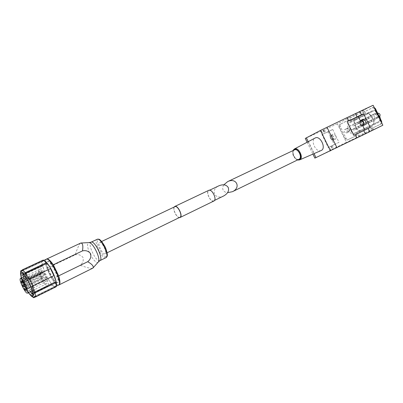 <?xml version="1.0" encoding="UTF-8"?>
<svg xmlns="http://www.w3.org/2000/svg" width="403" height="403" viewBox="0 0 403 403"><rect width="100%" height="100%" fill="white"/><g stroke="black" fill="none" stroke-linecap="round" stroke-linejoin="round"><path stroke-width="0.3" stroke-dasharray="2.02 1.51" d="M223.756 195.923C214.935 200.487 209.892 189.783 218.965 185.763M213.776 200.79C210.668 202.563 205.53 191.863 208.865 190.559C211.943 188.77 217.106 199.495 213.781 200.785L213.776 200.79M41.343 270.272L39.68 269.411C37.278 270.166 44.511 285.198 46.597 283.793C48.098 283.39 45.438 275.551 42.426 271.572L42.748 273.063L41.665 271.763L41.343 270.272L26.104 277.516M47.74 286.18C44.914 287.928 35.363 268.03 38.547 267.023C41.282 265.088 50.974 285.238 47.761 286.17L47.74 286.18M80.494 243.125C79.084 244.52 77.305 248.434 75.165 254.872L46.899 268.317L52.063 279.002C54.773 282.966 56.929 284.981 58.546 285.052C54.476 287.404 41.705 260.741 46.199 259.27M46.899 268.317C45.438 263.627 45.191 260.62 46.154 259.29M57.72 282.443C54.44 284.417 44.043 262.741 47.7 261.552C50.864 259.356 61.437 281.324 57.75 282.427L57.72 282.443M75.165 254.872C78.404 254.152 81.028 255.034 83.033 257.512C83.728 260.625 82.786 263.219 80.207 265.3L52.063 279.002M92.604 268.302C90.63 268.559 86.494 267.557 80.207 265.3M56.4 284.578L55.569 286.523C52.118 288.659 40.612 266.61 42.532 261.597L43.192 260.676L45.181 261.265M43.272 260.046L44.023 260.625L43.141 260.645L42.481 261.567L41.539 261.119L41.786 265.426L42.723 265.874L44.612 271.778L43.932 272.116L47.237 278.962L47.922 278.629L51.357 283.737L51.126 284.75L54.314 287.546L54.546 286.523L55.614 286.558L56.198 285.818L56.188 286.76M57.372 282.614C54.098 284.589 43.695 262.902 47.347 261.718C50.506 259.522 61.085 281.501 57.397 282.599L57.372 282.614M105.022 253.799C102.74 255.195 97.052 243.357 99.576 242.47C101.833 241.034 107.556 252.928 105.027 253.794L107.138 252.772M179.955 217.272C177.083 218.94 171.769 207.888 174.877 206.704M179.27 217.61C176.403 217.419 172.539 209.389 174.182 207.031M213.887 201.011C210.638 202.86 205.273 191.692 208.759 190.332M56.198 285.818L34.457 296.568M54.546 286.523L32.981 297.187M54.314 287.546L35.283 296.971M33.232 297.414L29.928 294.25L26.533 288.996L26.84 288.85L23.475 281.888L23.162 282.024L21.142 276.06L20.689 271.36M51.126 284.75L30.688 294.795M51.357 283.737L29.928 294.25M47.922 278.629L26.533 288.996M47.237 278.962L26.84 288.85M43.932 272.116L23.475 281.888M44.612 271.778L23.162 282.024M42.723 265.874L21.142 276.06M41.786 265.426L21.188 275.133M41.539 261.119L22.225 270.146M42.481 261.567L20.699 271.763M44.023 260.625L22.059 270.907M50.743 268.458L28.598 279.027M28.311 292.734C25.248 288.21 22.906 283.339 21.278 278.125M28.527 292.628C25.404 288.135 23.062 283.269 21.5 278.025M22.79 273.597L23.329 272.363C26.21 270.242 37.544 293.802 34.094 294.734L32.789 294.381M30.336 291.742C27.208 287.263 24.865 282.402 23.319 277.163M23.087 273.833L24.195 272.902C27.449 273.516 35.761 290.79 34.215 293.716L33.807 294.215L32.794 293.999M30.487 291.666C27.308 287.213 24.971 282.352 23.475 277.088M24.588 275.42L25.026 273.39L25.596 273.395C28.573 273.969 36.109 289.631 34.698 292.311L34.326 292.769L32.492 291.837M31.766 291.042C28.462 286.654 26.124 281.798 24.759 276.478M26.915 278.79L41.665 271.763M26.996 278.926L42.426 271.572M23.475 282.276L42.748 273.063M41.63 276.79L42.38 277.707L41.373 275.612L41.63 276.79M43.6 280.12L44.36 281.042L43.348 278.947L43.6 280.12M40.582 273.42L41.333 274.332L40.325 272.237L40.582 273.42M42.864 276.74L43.625 277.667L42.612 275.561L42.864 276.74M45.03 280.931L45.796 281.858L44.778 279.753L45.03 280.931M41.252 272.529L42.008 273.451L40.995 271.34L41.252 272.529M44.839 278.579L45.604 279.506L44.582 277.39L44.839 278.579M43.151 274.821L43.912 275.748L42.894 273.632L43.151 274.821M223.831 184.821C222.632 186.67 222.391 188.408 223.121 190.04C223.932 191.591 225.413 192.473 227.559 192.689M294.477 149.896C290.669 151.442 295.374 161.25 298.976 159.261M337.361 123.812L321.518 131L323.01 134.058L321.921 134.567L332.732 129.459L328.067 131.846L334.268 144.591L330.888 146.259L332.359 149.281L346.379 142.324L337.361 123.812L347.532 118.537L348.303 120.114L339.739 124.517C339.034 125.021 338.918 125.852 339.391 127.01L345.104 138.748C345.729 139.831 346.454 140.249 347.28 139.997L355.985 135.882L356.751 137.458L358.448 136.617L358.615 135.756L357.466 133.403L356.242 134.003L370.78 127.076L371.49 128.532L370.533 129L371.324 130.627L382.85 125.222M331.034 146.198L329.347 147.07L330.833 150.128L332.505 149.221M365.536 113.162L364.357 110.739L363.556 110.316L361.818 111.127L362.609 112.754L363.577 112.301L364.287 113.752L365.536 113.162L349.94 121.076L349.255 119.666L348.303 120.114M370.78 127.076L372.019 126.466L373.203 128.889L373.042 129.776L371.324 130.627M347.532 118.537L349.25 117.731L350.031 118.139L351.174 120.492M355.985 135.882L356.927 135.418L356.242 134.003M356.751 137.458L346.379 142.324M372.019 126.466L357.466 133.403M364.287 113.752L349.94 121.076M328.067 131.846L323.01 134.058M321.518 131L305.273 138.431M361.818 111.127L373.123 105.269M330.833 150.128L314.859 158.127M329.347 147.07L328.264 147.599L321.921 134.567M321.131 150.531C316.108 153.064 309.998 140.37 315.116 138.028M370.533 129L380.15 124.451C380.966 123.907 381.122 123.016 380.623 121.777L374.468 109.148C373.808 108.004 373.017 107.581 372.095 107.873L362.609 112.754M374.17 107.425L373.067 107.42L363.577 112.301M371.49 128.532L381.117 123.978L381.807 123.086M349.255 119.666L340.681 124.074C339.976 124.572 339.86 125.409 340.334 126.567L346.041 138.289C346.666 139.373 347.391 139.791 348.217 139.539L356.927 135.418M346.535 133.086C347.567 131.051 346.968 129.806 344.731 129.358C343.688 131.393 344.283 132.632 346.53 133.086L349.24 131.771L349.88 130.104L349.154 128.597L347.451 128.053C346.399 130.088 346.993 131.328 349.24 131.771L349.245 131.771M376.689 118.351C377.903 116.135 377.268 114.81 374.775 114.381C373.546 116.603 374.18 117.928 376.684 118.356L379.495 116.996M370.473 115.651C369.108 113.792 367.632 113.147 366.045 113.717L348.993 122.391C347.653 123.263 347.3 124.774 347.92 126.93L349.29 130.904C350.509 133.625 352.131 134.718 354.161 134.179L372.342 125.479C374.17 124.144 374.352 122.094 372.891 119.333L370.473 115.651L377.082 112.497C375.722 110.659 374.246 110.024 372.649 110.598L355.491 119.318C354.146 120.19 353.784 121.696 354.393 123.837L355.748 127.781C356.957 130.486 358.579 131.564 360.62 131.015L378.906 122.265C379.994 121.666 380.513 120.568 380.457 118.976M379.833 116.739L377.082 112.497M372.906 111.273L355.799 119.938C354.665 120.668 354.358 121.933 354.872 123.731L356.227 127.68C357.244 129.952 358.605 130.854 360.312 130.391L378.583 121.62C380.125 120.497 380.291 118.789 379.072 116.492L376.669 112.84C375.531 111.299 374.291 110.77 372.951 111.248L350.152 122.618C349.028 123.343 348.726 124.613 349.25 126.421L350.615 130.396C351.638 132.678 352.998 133.595 354.7 133.136L372.881 124.411C374.412 123.288 374.568 121.57 373.344 119.258L370.931 115.58C369.788 114.024 368.549 113.485 367.219 113.963L367.168 113.989M371.118 121.782C371.521 121.031 371.304 120.583 370.468 120.437C370.06 121.187 370.276 121.635 371.118 121.782L376.825 119.011C377.238 118.265 377.022 117.822 376.18 117.681C375.772 118.427 375.989 118.87 376.825 119.011L376.83 119.011M368.559 123.026C368.957 122.285 368.74 121.837 367.909 121.691C367.511 122.436 367.727 122.88 368.559 123.026L374.256 120.265C374.659 119.525 374.442 119.081 373.611 118.94C373.208 119.681 373.425 120.119 374.256 120.265L374.256 120.265M366.025 124.26C366.418 123.52 366.206 123.081 365.38 122.93C364.987 123.671 365.199 124.114 366.025 124.26L371.712 121.505C372.11 120.769 371.893 120.326 371.072 120.185C370.669 120.92 370.886 121.358 371.712 121.505L371.712 121.505M363.521 125.479C363.909 124.749 363.692 124.305 362.876 124.159C362.488 124.89 362.7 125.333 363.516 125.479L363.521 125.479M369.193 122.729C369.586 121.998 369.37 121.56 368.554 121.419C368.161 122.149 368.372 122.588 369.193 122.729L363.516 125.479M361.038 126.688L361.184 125.807L360.398 125.373L360.252 126.255L360.927 126.723L366.7 123.943C367.088 123.217 366.876 122.784 366.065 122.638C365.677 123.363 365.889 123.802 366.7 123.943L366.7 123.943M358.584 127.882L358.725 127.01L357.95 126.577L357.804 127.454L358.584 127.882M364.231 125.147L364.377 124.275L363.602 123.847L363.451 124.718L364.231 125.147L358.579 127.887M356.151 129.066L356.292 128.199L355.522 127.766L355.32 128.486L356.04 129.101L361.879 126.27L361.929 125.469L361.159 125.046L361.017 125.912L361.788 126.335M353.743 130.24L353.119 128.945L353.743 130.24L359.365 127.514L358.746 126.23L359.37 127.514M368.04 118.719C368.438 117.973 368.221 117.525 367.39 117.379C366.987 118.124 367.198 118.568 368.035 118.719L373.747 115.978C374.16 115.233 373.944 114.79 373.113 114.648C372.699 115.389 372.916 115.832 373.747 115.978L373.752 115.978M365.501 119.978C365.894 119.238 365.682 118.794 364.861 118.643C364.458 119.384 364.67 119.827 365.496 119.978L371.203 117.243C371.601 116.502 371.39 116.064 370.569 115.918C370.161 116.658 370.372 117.097 371.198 117.243M362.992 121.222C363.38 120.487 363.168 120.049 362.352 119.898C361.954 120.633 362.166 121.071 362.987 121.227L362.992 121.222M368.68 118.497C369.077 117.762 368.866 117.323 368.05 117.177C367.647 117.908 367.858 118.351 368.68 118.497L362.987 121.227M360.509 122.457L360.655 121.57L359.869 121.137C359.481 121.867 359.693 122.305 360.504 122.457L366.181 119.736C366.574 119.006 366.362 118.568 365.551 118.422C365.158 119.152 365.365 119.585 366.181 119.736L366.186 119.731M358.045 123.676L358.111 122.658L357.32 122.431L357.265 123.242L357.935 123.711L363.708 120.96L363.859 120.084L363.083 119.656C362.695 120.376 362.901 120.814 363.708 120.96L363.713 120.96M355.612 124.885L355.753 124.013L354.983 123.58L354.836 124.451L355.612 124.885M361.264 122.174L361.41 121.303L360.64 120.875L360.489 121.746L361.264 122.174L355.607 124.89M353.204 126.084L352.58 124.784L353.204 126.084L358.937 123.308L358.987 122.512L358.332 122.054L358.015 122.799L358.846 123.378M362.302 119.53C360.035 120.714 362.539 125.922 364.881 124.885M360.337 120.739L362.74 125.66M335.175 139.357C337.452 138.395 334.707 132.99 332.646 134.375C330.631 135.413 332.999 140.335 335.069 139.403L335.175 139.357M332.732 129.459L339.004 142.335L334.268 144.591M328.264 147.599L339.004 142.335M374.775 114.381L377.566 113.047C376.331 115.268 376.966 116.588 379.47 117.006L379.475 117.006M379.571 116.462C380.523 114.689 380.014 113.646 378.039 113.319C377.092 115.087 377.606 116.135 379.571 116.462M349.346 131.252L349.849 129.927L349.275 128.728C346.842 126.446 347.008 132.043 349.346 131.252M98.377 261.935L97.894 262.348C95.833 263.527 90.589 256.656 88.534 250.182C87.063 245.377 87.244 242.843 89.068 242.586M99.889 260.645C96.262 262.781 87.063 243.593 91.043 242.198M105.913 257.688C102.201 259.859 93.053 240.777 97.118 239.337M106.311 256.459C102.866 258.116 94.886 241.624 98.256 239.82C101.616 237.805 109.913 254.943 106.311 256.459M332.218 145.594L333.679 148.601M364.357 110.739L350.031 118.139M373.203 128.889L358.615 135.756M324.536 129.821L325.997 132.824M363.556 110.316L349.25 117.731M373.042 129.776L358.448 136.617M323.302 130.325L324.773 133.348M306.552 137.891L316.088 157.487M308.189 141.69L314.002 153.634M372.055 107.893L373.032 107.44M380.135 124.462L381.097 123.988M339.739 124.517L340.681 124.074M339.391 127.01L340.334 126.567M345.104 138.748L346.041 138.289M347.28 139.997L348.217 139.539M380.623 121.777L381.062 121.56M374.468 109.148L374.911 108.941M294.346 149.009C290.089 150.944 295.424 162.031 299.59 159.91M293.329 150.44C291.47 153.105 294.598 159.603 297.837 159.81M372.589 110.629L365.984 113.747M355.491 119.318L348.993 122.391M354.393 123.837L347.92 126.93M355.748 127.781L349.29 130.904M360.62 131.015L354.161 134.179M378.885 122.275L372.322 125.489M379.49 116.145L372.891 119.333M350.152 122.618L355.799 119.938M349.25 126.421L354.872 123.731M350.615 130.396L356.227 127.68M354.7 133.136L360.312 130.391M372.866 124.416L378.573 121.625M373.344 119.258L379.072 116.492M370.931 115.58L376.669 112.84M360.584 120.557C358.458 121.666 360.811 126.557 363.002 125.59M333.039 139.886C334.137 137.599 333.452 136.194 330.989 135.67C329.901 137.947 330.586 139.352 333.039 139.886M333.341 140.048C335.472 139.151 332.898 134.078 330.969 135.373C329.82 137.861 330.576 139.438 333.246 140.093L333.341 140.048M213.781 200.785L214.532 200.417M208.865 190.559L209.615 190.201M55.614 286.503L56.324 286.15M43.192 260.676L43.902 260.343M57.397 282.599L57.75 282.427M47.347 261.718L47.7 261.552M99.576 242.47L101.697 241.462M55.614 286.558L34.92 296.794M43.141 260.645L22.155 270.458M32.27 295.631L34.094 294.734M21.485 273.224L23.329 272.363M25.596 273.395L24.195 272.902M34.698 292.311L34.215 293.716M34.346 292.759L47.761 286.17M25.026 273.39L38.547 267.023M32.235 290.815L46.597 283.793M25.233 276.257L39.68 269.411M23.354 286.876L42.38 277.707M22.331 284.75L41.373 275.612M25.329 290.281L44.36 281.042M24.301 288.155L43.348 278.947M22.236 283.475L41.333 274.332M21.213 281.339L40.33 272.237M24.497 286.891L43.625 277.667M23.47 284.75L42.612 275.561M26.689 291.157L45.796 281.858M25.656 289.022L44.778 279.753M22.815 282.624L42.008 273.451M21.787 280.478L40.995 271.34M26.407 288.81L45.604 279.506M25.369 286.664L44.587 277.39M24.674 284.997L43.912 275.748M23.641 282.846L42.894 273.632M330.888 146.259L332.359 149.281M331.347 146.062L332.823 149.095M323.171 130.416L324.642 133.433M323.589 130.129L325.065 133.161M307.131 142.249L312.904 154.112M380.15 124.451L381.117 123.978M372.095 107.873L373.067 107.42M292.991 150.601L292.9 154.334C292.795 154.762 294.412 158.822 297.505 159.976M378.906 122.265L372.342 125.479M372.649 110.598L366.045 113.717M372.881 124.411L378.583 121.62M370.468 120.437L376.18 117.681M367.909 121.691L373.611 118.94M365.38 122.93L371.072 120.185M362.876 124.159L368.554 121.419M360.398 125.373L366.065 122.638M357.95 126.577L363.602 123.847M355.522 127.766L361.159 125.046M353.119 128.945L358.746 126.23M367.39 117.379L373.113 114.648M364.861 118.643L370.569 115.918M362.352 119.898L368.05 117.177M359.869 121.137L365.551 118.422M357.416 122.366L363.083 119.656M354.983 123.58L360.64 120.875M352.58 124.784L358.222 122.084M367.219 113.963L372.951 111.248M332.646 134.375L330.969 135.373C328.969 136.325 331.246 141.06 333.246 140.093L335.069 139.403M347.451 128.053L344.731 129.358"/><path stroke-width="0.6" d="M209.615 190.201L218.965 185.763C223.257 184.08 226.345 184.66 228.229 187.496C229.292 190.765 227.811 193.571 223.776 195.913L223.756 195.923M46.154 259.29L80.786 243.034C82.716 243.125 83.285 245.744 82.484 250.893C85.829 250.157 88.539 251.074 90.61 253.648C91.34 256.872 90.378 259.557 87.718 261.708L58.682 275.848C60.228 281.027 60.334 284.06 58.994 284.936L58.596 285.027C63.14 283.682 50.088 256.55 46.199 259.27L43.902 260.343M58.682 275.848L53.317 264.751C50.284 260.429 48.022 258.509 46.526 259.008M87.718 261.708C92.322 264.363 94.04 266.499 92.871 268.121L58.994 284.936M82.484 250.893L53.317 264.751M44.476 260.731L45.181 261.265C49.534 264.126 56.878 279.39 56.4 284.578L56.375 285.46M35.429 297.041L56.188 286.76L56.072 281.611L54.178 275.556L53.911 275.687L50.471 268.574L50.743 268.458L47.201 263.26L43.272 260.046L22.291 269.849L25.334 272.614L25.097 273.682L28.598 279.027L29.303 278.675L32.804 285.918L32.094 286.266L34.129 292.377L35.111 292.855L35.429 297.041L34.457 296.568L33.917 297.293L32.981 297.187L33.746 297.731L33.232 297.414M101.697 241.462L174.877 206.704C177.728 205.011 183.063 216.099 179.965 217.267L107.138 252.772M174.182 207.031L174.766 206.467C177.743 204.704 183.31 216.28 180.076 217.504L179.27 217.61M180.076 217.504L213.887 201.011M174.766 206.467L208.759 190.332C211.973 188.463 217.363 199.661 213.892 201.006M35.283 296.971L33.746 297.731M20.689 271.36L20.749 270.836L20.699 271.763L21.258 270.881L22.059 270.907L22.291 269.849M22.225 270.146L20.749 270.836M46.451 262.675L25.334 272.614M47.201 263.26L25.097 273.682M50.471 268.574L29.303 278.675M53.911 275.687L32.804 285.918M54.178 275.556L32.094 286.266M56.072 281.611L34.129 292.377M56.062 282.553L35.111 292.855M21.278 278.125L20.543 273.657C20.941 264.942 36.91 294.976 32.628 296.447L31.343 296.094L28.311 292.734M21.5 278.025C20.775 275.259 20.77 273.657 21.485 273.224C24.336 271.118 35.691 294.719 32.27 295.631L32.24 295.646C31.449 295.893 30.215 294.885 28.527 292.628M32.789 294.381L30.336 291.742M23.319 277.163L22.79 273.597M32.794 293.999L30.487 291.666M23.475 277.088L23.087 273.833M32.492 291.837L31.766 291.042M24.759 276.478L24.588 275.42M22.054 279.435L20.482 278.503C18.306 279.148 25.656 294.422 27.515 293.122C28.88 292.785 26.069 284.876 23.112 280.78L23.475 282.276L22.422 280.931L22.054 279.435L26.104 277.516M22.422 280.931L26.915 278.79M23.112 280.78L26.996 278.926M22.618 285.929L23.354 286.876L22.331 284.75L22.618 285.929M24.588 289.329L25.329 290.281L24.301 288.155L24.588 289.329M21.5 282.533L22.236 283.475L21.213 281.339L21.5 282.533M23.757 285.939L24.497 286.891L23.47 284.75L23.757 285.939M25.943 290.2L26.689 291.157L25.656 289.022L25.943 290.2M22.074 281.677L22.815 282.624L21.787 280.478L22.074 281.677M25.656 287.853L26.407 288.81L25.369 286.664L25.656 287.853M23.928 284.044L24.674 284.997L23.641 282.846L23.928 284.044M227.559 192.689L232.425 191.697C241.311 187.677 236.344 177.199 227.655 181.632L223.831 184.821M232.425 191.697L298.981 159.256C302.769 157.709 298.049 147.901 294.477 149.896L227.655 181.632M307.131 142.249L305.273 138.431L320.491 130.416L355.441 113.601L357.018 116.845L363.556 113.696L347.134 121.651L353.844 135.423L363.733 130.622L365.314 133.867L314.859 158.127L312.904 154.112M363.733 130.622L370.261 127.449L363.556 113.696M365.314 133.867L382.85 125.222L373.123 105.269L359.834 111.465L361.415 114.704M355.441 113.601L359.834 111.465M315.146 138.012C320.214 135.02 326.657 148.506 321.131 150.531L299.666 159.875C304.139 158.077 298.517 146.526 294.371 148.994L315.146 138.012M347.134 121.651L357.018 116.845M381.807 123.086L381.591 121.303L375.445 108.689L374.17 107.425M380.457 118.976L379.833 116.739M363.002 125.59L365.012 124.829C367.601 123.726 364.65 117.958 362.302 119.53L360.584 120.557L359.703 122.074C359.919 124.517 361.017 125.691 363.002 125.59L363.123 125.535C365.546 124.502 362.776 119.092 360.584 120.557M358.237 116.422L360.337 120.739M362.74 125.66L364.861 130.018L353.844 135.423M370.261 127.449L364.861 130.018M379.495 116.996C380.689 114.774 380.049 113.455 377.571 113.047M80.786 243.029L89.068 242.586C93.002 242.263 101.088 259.064 98.377 261.935L92.871 268.121M89.068 242.586L91.043 242.198C94.579 239.911 103.909 259.295 99.914 260.635L99.889 260.645M91.043 242.198L97.118 239.337C100.74 237.014 110.014 256.293 105.939 257.673L105.913 257.688M355.31 134.708L356.887 137.947M368.135 128.492L369.712 131.736M306.315 137.836L308.189 141.69M314.002 153.634L315.952 157.638M320.491 130.416L330.45 150.878M326.974 127.212L336.973 147.74M347.033 117.711L348.61 120.95M381.062 121.56L381.591 121.303M374.911 108.941L375.445 108.689M297.837 159.81L299.147 159.618C303.978 157.422 296.296 145.347 293.329 150.44M362.811 125.358C364.851 124.391 362.624 119.832 360.62 120.865C358.605 121.847 360.801 126.361 362.811 125.358M214.532 200.417L223.776 195.913M56.324 286.15L58.596 285.027M97.118 239.337C98.272 239.654 99.279 236.571 105.39 247.387C109.112 257.588 106.498 256.469 105.939 257.673L99.914 260.635L98.377 261.935M34.92 296.794L33.958 297.273M22.155 270.458L21.258 270.881M31.343 296.094L33.308 297.469M20.543 273.657L20.699 271.264M27.515 293.122L32.235 290.815M20.482 278.503L25.233 276.257M294.346 149.009L292.991 150.601M297.505 159.976L299.59 159.91"/></g></svg>
